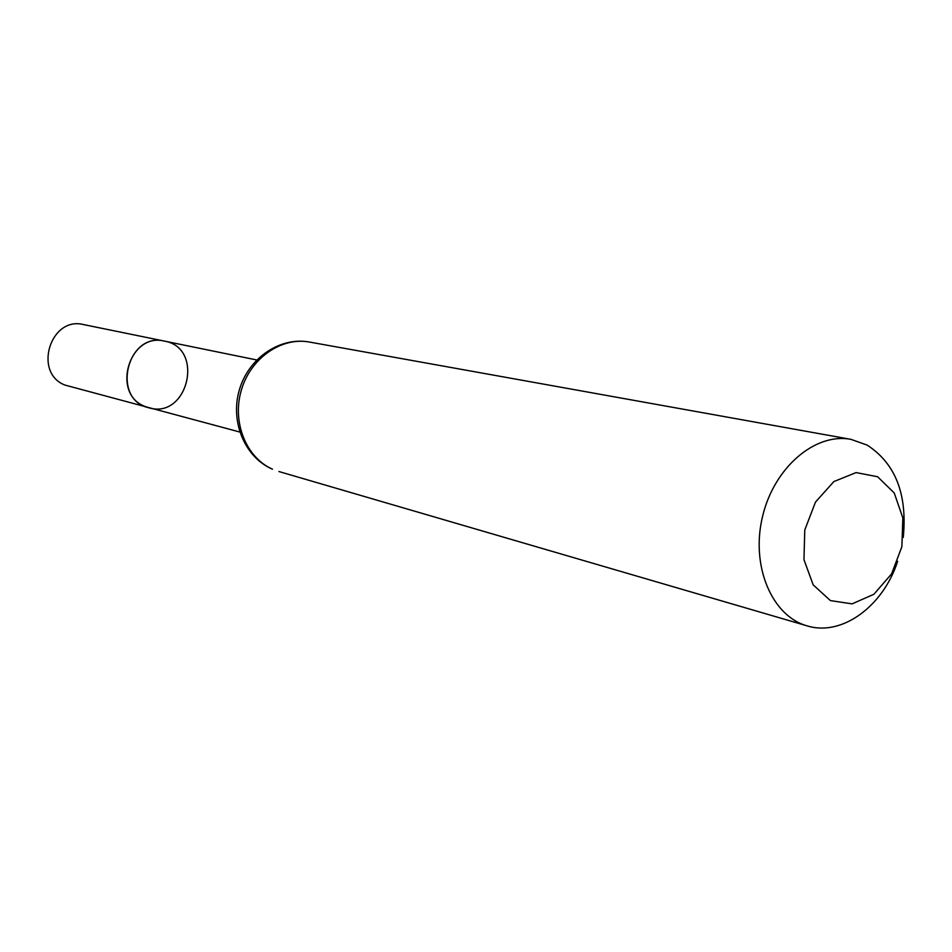 <?xml version="1.0" encoding="UTF-8"?>
<svg xmlns="http://www.w3.org/2000/svg" width="952" height="952" viewBox="0 0 952 952"><rect width="100%" height="100%" fill="white"/><g stroke="black" fill="none" stroke-linecap="round" stroke-linejoin="round"><path stroke-width="1.43" d="M148.833 407.777C110.908 399.59 126.913 331.558 164.517 341.125C129.639 332.034 110.86 393.247 144.585 406.278L148.833 407.777C188.008 419.701 204.894 347.908 164.517 341.125L83.514 324.572C50.432 315.993 32.915 372.779 64.914 385.06L239.761 432.018M877.625 476.762L894.249 492.981L902.841 517.936L901.877 546.734L891.584 573.901L873.876 594.286L852.088 603.865L830.418 600.593L813.175 584.861L803.964 559.645L804.773 530.014L815.495 502.061L833.881 481.557L856.098 472.585L877.625 476.762M897.641 561.323C883.039 606.483 841.758 636.745 807.046 625.845C771.846 616.063 750.664 566 762.445 516.948C773.762 467.789 815.055 432.41 850.921 439.348L867.117 445.084C895.463 463.481 907.506 494.278 903.246 537.487M272.498 469.181L272.094 469.038C244.616 457.055 229.944 421.391 239.392 389.784C248.52 358.083 280.019 336.58 309.388 342.042C281.34 336.758 250.459 358.261 241.296 390.272C231.848 422.2 246.175 457.71 272.498 469.181M256.719 359.963L164.517 341.125M850.921 439.348L309.388 342.042M807.046 625.845L278.924 471.537"/></g></svg>
